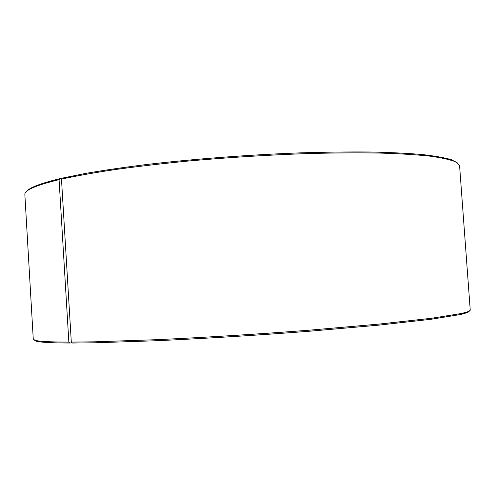 <?xml version="1.0" encoding="UTF-8"?>
<svg xmlns="http://www.w3.org/2000/svg" width="495" height="495" viewBox="0 0 495 495"><rect width="100%" height="100%" fill="white"/><g stroke="black" fill="none" stroke-linecap="round" stroke-linejoin="round"><path stroke-width="0.74" d="M61.788 178.732L59.901 178.67L59.072 179.66L68.848 342.094L69.795 343.035C51.338 342.948 40.12 342.336 36.154 341.185L34.266 340.034M68.848 342.094C50.329 342.039 39.086 341.445 35.139 340.319L33.27 339.205L24.824 194.021C25.499 189.826 36.915 185.043 59.072 179.66M59.901 178.67C40.441 183.379 29.31 187.667 26.513 191.528M457.417 162.911L451.316 159.687C444.64 157.701 434.987 155.987 422.365 154.551C408.022 153.308 390.914 152.46 371.04 152.008C349.736 151.81 326.552 152.083 301.467 152.819C250.253 154.681 194.585 158.895 147.095 164.445C124.152 167.31 103.61 170.305 85.474 173.429L62.296 178.113L61.479 179.103L71.305 342.094L72.239 343.035L95.417 342.781L156.612 340.727C203.643 338.599 258.687 335.189 309.579 331.223L379.009 325.122L430.86 319.3L460.882 314.455L467.651 312.524L468.548 311.528L461.773 313.434L431.659 318.242L379.585 324.039L309.808 330.14C258.65 334.119 203.309 337.553 156.049 339.706L94.57 341.816L71.305 342.094M468.548 311.528L470.25 310.186L459.595 165.912L459.422 165.157L455.326 161.723C449.893 159.588 441.323 157.713 429.604 156.104C416.048 154.688 399.459 153.673 379.838 153.066C358.628 152.72 335.257 152.862 309.715 153.5C269.602 154.855 229.067 157.373 188.125 161.054C161.89 163.641 137.591 166.469 115.23 169.544C94.366 172.687 76.453 175.88 61.479 179.103M469.371 311.138L467.651 312.524M69.795 343.035L72.004 342.794M36.154 341.185L35.139 340.319"/></g></svg>
